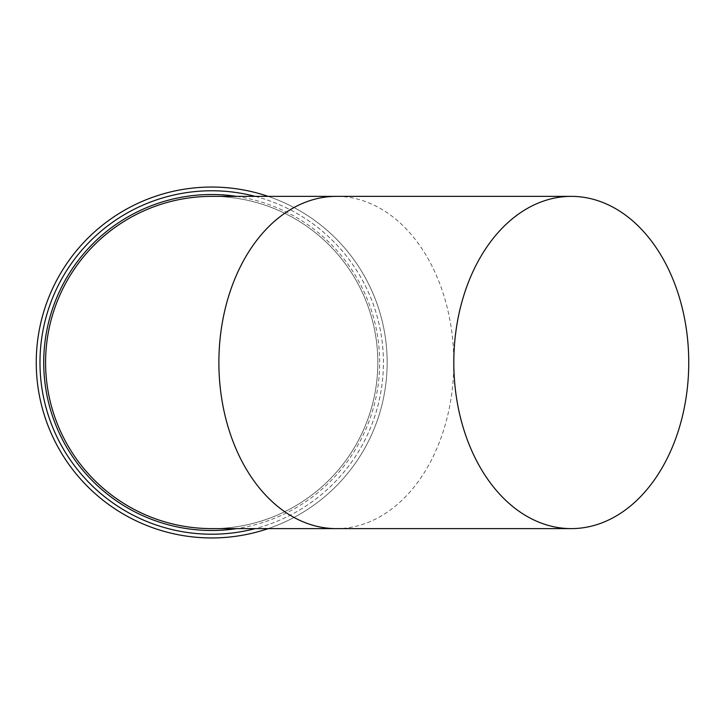 <?xml version="1.0" encoding="UTF-8"?>
<svg xmlns="http://www.w3.org/2000/svg" width="725" height="725" viewBox="0 0 725 725"><rect width="100%" height="100%" fill="white"/><g stroke="black" fill="none" stroke-linecap="round" stroke-linejoin="round"><path stroke-width="0.54" stroke-dasharray="3.62 2.72" d="M211.709 528.616A166.125 166.125 0 0 0 377.825 362.491A166.125 166.125 0 0 0 211.709 196.375M36.25 362.491A175.459 175.459 0 0 1 299.434 210.549A175.459 175.459 0 0 1 299.434 514.442A175.459 175.459 0 0 1 36.25 362.491M45.584 362.491A166.125 166.125 0 0 1 294.767 218.633A166.125 166.125 0 0 1 294.767 506.358A166.125 166.125 0 0 1 45.584 362.491A166.125 166.125 0 0 1 294.767 218.633A166.125 166.125 0 0 1 294.767 506.358A166.125 166.125 0 0 1 45.584 362.491M236.676 196.375A167.992 167.992 0 0 1 236.676 528.616M255.2 196.375A171.725 171.725 0 0 1 255.2 528.616M211.709 534.216A171.725 171.725 0 0 1 62.993 276.633A171.725 171.725 0 0 1 360.425 276.633A171.725 171.725 0 0 1 211.709 534.216M268.168 196.375A175.459 175.459 0 0 1 268.168 528.616M336.355 528.616A166.125 117.468 90 0 0 453.814 362.491A166.125 117.468 90 0 0 336.355 196.375"/><path stroke-width="1.09" d="M336.355 528.616A166.125 117.468 90 0 1 218.887 362.491A166.125 117.468 90 0 1 336.355 196.375L211.709 196.375A166.125 166.125 0 0 0 45.584 362.491A166.125 166.125 0 0 0 211.709 528.616L571.282 528.616A166.125 117.468 90 0 0 688.75 362.491A166.125 117.468 90 0 0 571.282 196.375A166.125 117.468 90 0 0 453.814 362.491A166.125 117.468 90 0 0 571.282 528.616M236.676 528.616A167.992 167.992 0 0 1 43.718 362.491A167.992 167.992 0 0 1 236.676 196.375M255.2 528.616A171.725 171.725 0 0 1 41.388 340.569A171.725 171.725 0 0 1 255.2 196.375M268.168 528.616A175.459 175.459 0 0 1 36.25 362.491A175.459 175.459 0 0 1 268.168 196.375M336.355 196.375L571.282 196.375"/></g></svg>
